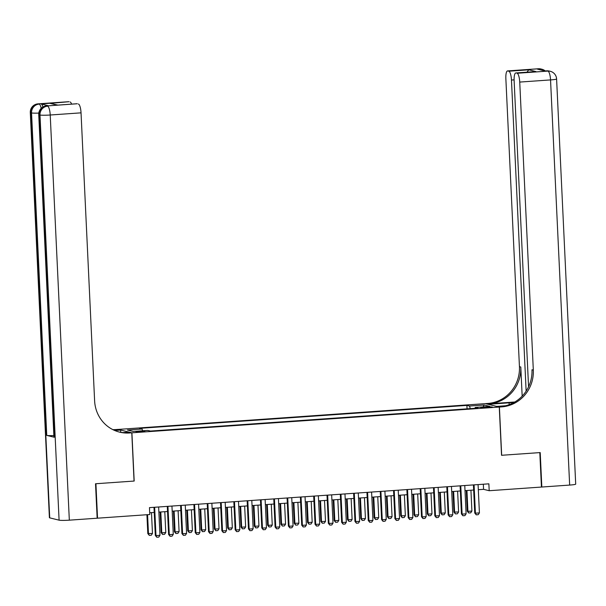 <?xml version="1.0" encoding="UTF-8"?>
<svg xmlns="http://www.w3.org/2000/svg" width="606" height="606" viewBox="0 0 606 606"><rect width="100%" height="100%" fill="white"/><g stroke="black" fill="none" stroke-linecap="round" stroke-linejoin="round"><path stroke-width="0.91" d="M141.622 431.836L144.849 431.336L139.221 431.245L136.002 431.752L141.622 431.836M118.041 429.434L485.398 403.634L499.268 407.05L131.911 432.813L118.041 429.396M478.316 489.701L483.565 489.33L489.193 490.716L488.868 483.83L149.462 507.631L149.788 514.524L97.543 518.183L95.922 483.732L134.184 481.05L131.911 432.813M486.785 406.884L480.732 407.58L489.11 407.459L492.239 406.967L486.785 406.884L486.823 407.618M470.294 408.626L469.521 406.043L466.893 405.391L139.463 428.351L142.092 429.003L127.449 430.033L133.146 431.434L147.788 430.411L150.417 431.055L477.846 408.096L475.218 407.444L475.013 408.292M469.521 406.043L484.156 405.013L489.86 406.421L475.218 407.444M499.268 407.05L501.548 455.288L539.81 452.606L541.438 487.057L489.193 490.716M97.142 518.085L97.543 518.183M149.705 512.744L154.219 512.426M158.878 512.1L167.529 511.494M172.187 511.169L180.838 510.563M185.497 510.237L194.147 509.631M198.806 509.305L207.457 508.699M212.115 508.366L220.766 507.76M225.424 507.434L234.075 506.828M238.734 506.502L247.384 505.896M252.043 505.571L260.701 504.965M265.352 504.639L274.01 504.025M278.669 503.7L287.32 503.094M291.978 502.768L300.629 502.162M305.288 501.836L313.938 501.23M318.597 500.904L327.248 500.291M331.906 499.965L340.557 499.359M345.215 499.033L353.866 498.427M358.525 498.102L367.175 497.496M371.834 497.17L380.485 496.564M385.143 496.231L393.802 495.625M398.453 495.299L407.111 494.693M411.769 494.367L420.42 493.761M425.079 493.435L433.729 492.829M438.388 492.504L447.039 491.89M451.697 491.564L460.348 490.958M465.007 490.633L473.657 490.027M483.33 484.217L483.565 489.33M467.059 408.845L466.893 405.391M142.092 429.003L142.622 430.768M483.088 406.891L484.156 405.013M478.073 484.588L479.414 512.903L478.217 514.691L476.218 514.835L475.415 513.184L474.74 513.017L473.415 484.914M479.414 512.903L475.415 513.184L474.081 484.868M476.218 514.835L474.74 513.017M466.272 490.542L467.241 511.169L467.915 511.335L471.907 511.055L470.93 490.216M471.907 511.055L470.718 512.843L468.718 512.987L467.241 511.169M466.938 490.496L467.915 511.335L468.718 512.987M538.34 68.766A8.31 8.31 0 0 1 540.908 68.986A8.31 7.976 103.9 0 0 538.529 68.781L507.722 70.94A8.31 2.212 -94 0 0 507.525 70.925L538.34 68.766A8.31 2.212 86 0 1 538.529 68.781L539.469 69.016L537.469 69.152L544.976 71L547.907 71.091A8.31 2.212 86 0 1 550.543 79.916L519.736 82.075A8.31 2.212 -94 0 0 517.092 73.258L547.907 71.091A8.31 7.976 -76.1 0 1 550.286 71.296A8.31 8.31 0 0 1 556.596 78.969A8.31 0.682 -2.7 0 1 550.543 79.916L569.655 485.073L541.832 487.027L540.211 452.576L501.677 455.28L499.405 407.043L501.67 406.884A34.61 33.232 103.9 0 0 533.318 370.099L519.736 82.075M513.827 402.558A15.574 1.288 -2.7 0 0 509.078 402.831L488.247 404.293L485.527 403.619L487.792 403.46A34.61 33.232 103.9 0 0 519.44 366.675L505.858 78.659A8.31 2.212 -94 0 1 507.525 70.925M496.685 406.414L505.548 405.755M496.685 406.376L499.405 407.043M514.82 401.998L489.14 403.793A34.61 33.232 103.9 0 0 520.789 367.009L522.167 396.142M526.985 72.182L528.788 69.811L535.954 71.584L517.092 73.258M515.986 72.978A8.31 2.212 -94 0 0 515.797 72.962A8.31 2.212 -94 0 0 514.13 80.696L528.561 386.802M556.596 78.969L575.7 484.133A8.31 0.682 177.3 0 1 569.655 485.073M541.431 486.929L541.832 487.027M526.137 391.135L511.464 80.037A8.31 2.212 -94 0 0 508.828 71.213L528.788 69.811M507.722 70.94L508.828 71.213M501.67 406.884L500.314 406.55A34.61 33.232 103.9 0 0 531.97 369.766L533.318 370.099M535.954 71.584L515.797 72.962M48.639 105.808L46.647 105.952A8.31 2.212 -94 0 0 46.45 105.936L48.45 105.792A8.31 2.212 86 0 1 48.639 105.808L41.14 103.959A8.31 2.212 86 0 1 42.912 107.004M95.521 483.762L134.055 481.058L131.782 432.828L129.517 432.987A34.61 33.232 -76.1 0 1 119.602 432.131A34.61 33.232 -76.1 0 1 94.619 400.869L81.037 112.845L50.222 115.004L69.326 520.168L97.149 518.213L95.521 483.762M120.73 432.305L120.624 430.071L114.693 430.487M120.624 430.071L117.905 429.404L115.64 429.563A34.61 33.232 -76.1 0 1 112.86 429.639M113.852 430.116L116.996 429.896A34.61 33.232 -76.1 0 1 113.496 429.949M131.782 432.828L129.063 432.154L122.889 432.586M69.326 520.168A8.31 0.682 177.3 0 1 59.093 520.168L39.988 115.011L39.049 114.776A8.31 7.976 103.9 0 1 46.647 105.952L77.288 103.747A8.31 2.212 86 0 0 77.098 103.732L57.32 105.149L50.162 103.384L69.023 101.71L41.14 103.959M70.129 101.982A8.31 2.212 86 0 1 71.606 104.118M53.873 435.562A8.31 0.682 177.3 0 1 46.753 435.403L31.55 112.928L30.611 112.701A8.31 7.976 103.9 0 1 38.208 103.868A8.31 2.212 -94 0 0 38.019 103.853L68.826 101.694A8.31 2.212 86 0 1 69.023 101.71M59.093 520.168L49.715 517.857A8.31 0.682 177.3 0 1 49.404 517.691L30.3 112.527A8.31 0.682 -2.7 0 0 30.611 112.701L49.715 517.857M46.753 435.403L54.252 437.252A8.31 0.682 177.3 0 1 53.942 437.085L38.739 114.61A8.31 0.682 -2.7 0 0 39.049 114.776L54.252 437.252M78.394 104.02A8.31 2.212 86 0 1 81.037 112.845M129.517 432.987L128.169 432.654A34.61 33.232 -76.1 0 1 118.927 431.957M50.162 103.384L57.828 105.08M464.764 485.52L466.097 513.835L464.908 515.63L462.908 515.767L462.105 514.115L461.431 513.949L460.105 485.845M466.097 513.835L462.105 514.115L460.772 485.8M462.908 515.767L461.431 513.949M451.455 486.451L452.788 514.767L451.599 516.562L449.599 516.698L448.796 515.047L448.122 514.88L446.796 486.777M452.788 514.767L448.796 515.047L447.463 486.732M449.599 516.698L448.122 514.88M438.146 487.383L439.479 515.698L438.282 517.494L436.29 517.63L435.487 515.979L434.813 515.812L433.487 487.709M439.479 515.698L435.487 515.979L434.154 487.663M436.29 517.63L434.813 515.812M424.836 488.322L426.169 516.638L424.973 518.425L422.98 518.569L422.177 516.918L421.503 516.751L420.178 488.648M426.169 516.638L422.177 516.918L420.844 488.603M422.98 518.569L421.503 516.751M452.962 491.481L453.932 512.1L458.598 511.987L457.621 491.148M458.598 511.987L457.409 513.774L455.409 513.918L453.932 512.1M453.629 491.428L454.606 512.267L455.409 513.918M439.653 492.413L440.623 513.032L441.297 513.199L445.289 512.918L444.312 492.087M445.289 512.918L444.1 514.714L442.1 514.85L440.623 513.032M440.312 492.367L441.297 513.199L442.1 514.85M426.344 493.345L427.313 513.964L427.987 514.13L431.98 513.85L430.995 493.019M431.98 513.85L430.783 515.645L428.79 515.782L427.313 513.964M427.003 493.299L427.987 514.13L428.79 515.782M413.027 494.276L414.004 514.895L414.678 515.062L418.67 514.782L417.685 493.951M418.67 514.782L417.473 516.577L415.481 516.721L414.004 514.895M413.693 494.231L414.678 515.062L415.481 516.721M411.527 489.254L412.86 517.569L411.663 519.357L409.671 519.501L408.868 517.85L408.194 517.683L406.868 489.58M412.86 517.569L408.868 517.85L407.535 489.534M409.671 519.501L408.194 517.683M399.718 495.216L400.695 515.835L405.361 515.721L404.376 494.882M405.361 515.721L404.164 517.509L402.172 517.653L400.695 515.835M400.384 495.163L401.369 516.001L402.172 517.653M398.218 490.186L399.551 518.501L398.354 520.296L396.362 520.433L395.559 518.781L394.885 518.615L393.559 490.512M399.551 518.501L395.559 518.781L394.226 490.466M396.362 520.433L394.885 518.615M386.408 496.147L387.385 516.766L388.06 516.933L392.052 516.653L391.067 495.822M392.052 516.653L390.855 518.448L388.863 518.584L387.385 516.766M387.075 496.102L388.06 516.933L388.863 518.584M384.908 491.118L386.242 519.433L385.045 521.228L383.053 521.365L382.25 519.713L381.575 519.547L380.25 491.443M386.242 519.433L382.25 519.713L380.909 491.398M383.053 521.365L381.575 519.547M373.099 497.079L374.076 517.698L374.75 517.865L378.742 517.585L377.758 496.753M378.742 517.585L377.546 519.38L375.546 519.516L374.076 517.698M373.766 497.034L374.75 517.865L375.546 519.516M371.592 492.049L372.932 520.372L371.736 522.16L369.736 522.304L368.94 520.652L368.259 520.486L366.941 492.383M372.932 520.372L368.94 520.652L367.6 492.33M369.736 522.304L368.259 520.486M359.79 498.011L360.759 518.63L361.441 518.797L365.433 518.516L364.448 497.685M365.433 518.516L364.236 520.312L362.236 520.448L360.759 518.63M360.456 497.965L361.441 518.797L362.236 520.448M358.282 492.989L359.623 521.304L358.426 523.092L356.426 523.236L355.624 521.584L354.949 521.418L353.624 493.314M359.623 521.304L355.624 521.584L354.29 493.269M356.426 523.236L354.949 521.418M346.48 498.943L347.45 519.569L348.124 519.736L352.124 519.456L351.139 498.617M352.124 519.456L350.927 521.243L348.927 521.387L347.45 519.569M347.147 498.897L348.124 519.736L348.927 521.387M344.973 493.92L346.314 522.236L345.117 524.031L343.117 524.167L342.314 522.516L341.64 522.349L340.314 494.246M346.314 522.236L342.314 522.516L340.981 494.201M343.117 524.167L341.64 522.349M333.171 499.882L334.141 520.501L334.815 520.668L338.807 520.387L337.83 499.556M338.807 520.387L337.618 522.175L335.618 522.319L334.141 520.501M333.838 499.836L334.815 520.668L335.618 522.319M331.664 494.852L332.997 523.167L331.808 524.963L329.808 525.099L329.005 523.448L328.331 523.281L327.005 495.178M332.997 523.167L329.005 523.448L327.672 495.132M329.808 525.099L328.331 523.281M319.862 500.814L320.832 521.433L321.506 521.599L325.498 521.319L324.521 500.488M325.498 521.319L324.308 523.114L322.309 523.251L320.832 521.433M320.529 500.768L321.506 521.599L322.309 523.251M318.355 495.784L319.688 524.099L318.498 525.894L316.499 526.038L315.696 524.379L315.022 524.213L313.696 496.117M319.688 524.099L315.696 524.379L314.362 496.064M316.499 526.038L315.022 524.213M306.553 501.745L307.522 522.364L308.196 522.531L312.188 522.251L311.211 501.42M312.188 522.251L310.992 524.046L308.999 524.182L307.522 522.364M307.212 501.7L308.196 522.531L308.999 524.182M305.045 496.723L306.378 525.038L305.182 526.826L303.189 526.97L302.386 525.319L301.712 525.152L300.387 497.049M306.378 525.038L302.386 525.319L301.053 497.003M303.189 526.97L301.712 525.152M293.243 502.677L294.213 523.296L298.879 523.19L297.894 502.351M298.879 523.19L297.682 524.978L295.69 525.122L294.213 523.296M293.902 502.632L294.887 523.463L295.69 525.122M291.736 497.655L293.069 525.97L291.872 527.765L289.88 527.902L289.077 526.25L288.403 526.084L287.077 497.98M293.069 525.97L289.077 526.25L287.744 497.935M289.88 527.902L288.403 526.084M279.927 503.616L280.904 524.235L285.57 524.122L284.585 503.283M285.57 524.122L284.373 525.91L282.381 526.053L280.904 524.235M280.593 503.563L281.578 524.402L282.381 526.053M278.427 498.587L279.76 526.902L278.563 528.697L276.571 528.833L275.768 527.182L275.094 527.015L273.768 498.912M279.76 526.902L275.768 527.182L274.435 498.867M276.571 528.833L275.094 527.015M266.617 504.548L267.594 525.167L268.269 525.334L272.261 525.054L271.276 504.222M272.261 525.054L271.064 526.849L269.072 526.985L267.594 525.167M267.284 504.503L268.269 525.334L269.072 526.985M265.117 499.518L266.451 527.834L265.254 529.629L263.262 529.765L262.459 528.114L261.784 527.947L260.459 499.844M266.451 527.834L262.459 528.114L261.118 499.798M263.262 529.765L261.784 527.947M253.308 505.48L254.285 526.099L254.959 526.266L258.951 525.985L257.967 505.154M258.951 525.985L257.755 527.781L255.762 527.917L254.285 526.099M253.975 505.434L254.959 526.266L255.762 527.917M251.808 500.458L253.141 528.773L251.945 530.561L249.945 530.704L249.149 529.053L248.475 528.886L247.15 500.783M253.141 528.773L249.149 529.053L247.809 500.738M249.945 530.704L248.475 528.886M239.999 506.411L240.976 527.031L241.65 527.197L245.642 526.917L244.657 506.086M245.642 526.917L244.445 528.712L242.445 528.849L240.976 527.031M240.665 506.366L241.65 527.197L242.445 528.849M238.491 501.389L239.832 529.705L238.635 531.492L236.635 531.636L235.84 529.985L235.158 529.818L233.84 501.715M239.832 529.705L235.84 529.985L234.499 501.67M236.635 531.636L235.158 529.818M226.689 507.343L227.659 527.97L228.341 528.137L232.333 527.856L231.348 507.017M232.333 527.856L231.136 529.644L229.136 529.788L227.659 527.97M227.356 507.298L228.341 528.137L229.136 529.788M225.182 502.321L226.523 530.636L225.326 532.432L223.326 532.568L222.523 530.917L221.849 530.75L220.523 502.647M226.523 530.636L222.523 530.917L221.19 502.601M223.326 532.568L221.849 530.75M213.38 508.282L214.35 528.902L215.024 529.068L219.024 528.788L218.039 507.957M219.024 528.788L217.827 530.576L215.827 530.72L214.35 528.902M214.047 508.237L215.024 529.068L215.827 530.72M211.873 503.253L213.206 531.568L212.017 533.363L210.017 533.5L209.214 531.848L208.54 531.682L207.214 503.578M213.206 531.568L209.214 531.848L207.881 503.533M210.017 533.5L208.54 531.682M200.071 509.214L201.04 529.833L201.715 530L205.707 529.72L204.73 508.888M205.707 529.72L204.517 531.515L202.518 531.651L201.04 529.833M200.737 509.169L201.715 530L202.518 531.651M198.563 504.184L199.897 532.507L198.707 534.295L196.708 534.439L195.905 532.78L195.23 532.621L193.905 504.518M199.897 532.507L195.905 532.78L194.571 504.465M196.708 534.439L195.23 532.621M186.762 510.146L187.731 530.765L188.405 530.932L192.397 530.651L191.42 509.82M192.397 530.651L191.208 532.447L189.208 532.583L187.731 530.765M187.428 510.1L188.405 530.932L189.208 532.583M185.254 505.124L186.587 533.439L185.398 535.227L183.398 535.371L182.595 533.719L181.921 533.553L180.596 505.449M186.587 533.439L182.595 533.719L181.262 505.404M183.398 535.371L181.921 533.553M173.452 511.078L174.422 531.704L175.096 531.871L179.088 531.591L178.111 510.752M179.088 531.591L177.891 533.378L175.899 533.522L174.422 531.704M174.111 511.032L175.096 531.871L175.899 533.522M171.945 506.055L173.278 534.371L172.081 536.166L170.089 536.302L169.286 534.651L168.612 534.484L167.286 506.381M173.278 534.371L169.286 534.651L167.953 506.336M170.089 536.302L168.612 534.484M160.143 512.017L161.113 532.636L161.787 532.803L165.779 532.522L164.794 511.691M165.779 532.522L164.582 534.31L162.59 534.454L161.113 532.636M160.802 511.964L161.787 532.803L162.59 534.454M158.636 506.987L159.969 535.303L158.772 537.098L156.78 537.234L155.977 535.583L155.303 535.416L153.977 507.313M159.969 535.303L155.977 535.583L154.644 507.267M156.78 537.234L155.303 535.416M146.91 514.721L147.803 533.568L152.47 533.454L151.485 512.623M152.47 533.454L151.273 535.25L149.281 535.386L147.803 533.568M147.576 514.676L148.478 533.735L149.281 535.386M483.891 407.77L483.861 407.088M489.14 403.793L487.792 403.46M520.789 367.009L519.44 366.675M514.1 79.856L511.464 80.037M546.779 70.841A8.31 2.212 86 0 1 546.968 70.864A8.31 7.976 103.9 0 1 549.347 71.069A8.31 8.31 0 0 0 546.779 70.841L544.877 70.978M545.241 70.955A8.31 8.31 0 0 0 541.847 69.213A8.31 7.976 -76.1 0 0 539.469 69.016A8.31 2.212 86 0 1 540.37 69.864M509.161 404.672L509.078 402.831M116.996 429.896L115.64 429.563M77.288 103.747L57.32 105.149M41.2 108.3A8.31 2.212 -94 0 0 39.148 104.103A8.31 7.976 -76.1 0 0 31.55 112.928A8.31 0.682 -2.7 0 0 38.807 113.087M50.222 115.004A8.31 2.212 -94 0 0 47.579 106.179A8.31 7.976 -76.1 0 0 39.988 115.011A8.31 0.682 -2.7 0 0 50.222 115.004M549.347 71.069L550.286 71.296M540.908 68.986L541.847 69.213M38.019 103.853A8.31 8.31 0 0 0 30.3 112.527M46.45 105.936A8.31 8.31 0 0 0 38.739 114.61"/></g></svg>
